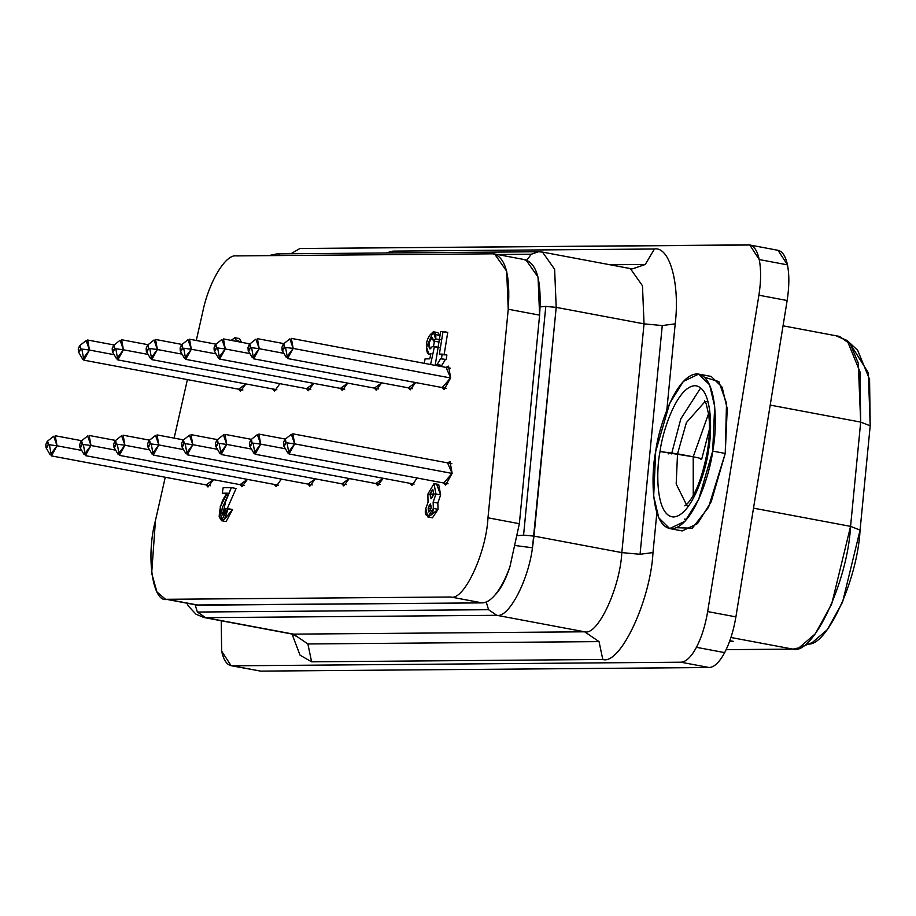 <?xml version="1.0" encoding="UTF-8"?>
<svg xmlns="http://www.w3.org/2000/svg" width="916" height="916" viewBox="0 0 916 916"><rect width="100%" height="100%" fill="white"/><g stroke="black" fill="none" stroke-linecap="round" stroke-linejoin="round"><path stroke-width="1.37" d="M112.405 351.664L112.199 348.653C112.382 352.649 113.206 352.637 114.683 348.63L123.431 349.798L114.683 348.63L112.405 351.664L116.595 358.877L123.431 349.798L148.117 354.423L123.431 349.798L117.821 359.896L116 349.855M180.303 351.114L180.097 348.103C180.28 352.099 181.105 352.087 182.582 348.091L191.329 349.248L182.582 348.091L180.303 351.114L184.494 358.328L191.329 349.248L216.016 353.874L191.329 349.248L185.719 359.347L183.898 349.305M248.19 350.565L247.996 347.565C248.179 351.549 249.003 351.549 250.469 347.542L259.228 348.698L250.469 347.542L248.19 350.565L252.392 357.778L259.228 348.698L283.903 353.336L259.228 348.698L253.618 358.809L251.797 348.756M45.995 447.649L45.8 444.649C45.983 448.634 46.808 448.634 48.273 444.626L57.032 445.783L48.273 444.626L45.995 447.649L50.197 454.863L57.032 445.783L81.707 450.42L57.032 445.783L51.422 455.893L49.601 445.84M113.893 447.111L113.698 444.1C113.87 448.084 114.706 448.084 116.172 444.077L124.931 445.233L116.172 444.077L113.893 447.111L118.095 454.325L124.931 445.233L149.606 449.87L124.931 445.233L119.32 455.344L117.488 445.302M181.792 446.561L181.597 443.55C181.769 447.546 182.593 447.535 184.07 443.527L192.818 444.695L184.07 443.527L181.792 446.561L185.982 453.775L192.818 444.695L217.504 449.321L192.818 444.695L187.219 454.794L185.387 444.752M249.69 446.012L249.484 443C249.667 446.997 250.492 446.985 251.969 442.989L260.716 444.145L251.969 442.989L249.69 446.012L253.881 453.225L260.716 444.145L285.403 448.771L260.716 444.145L255.106 454.244L253.285 444.203M285.918 442.714L283.639 445.737L283.433 442.737L284.796 439.531L285.918 442.714L294.666 443.871L285.918 442.714C285.735 438.718 284.91 438.73 283.433 442.737C283.616 446.722 284.441 446.71 285.918 442.714M283.639 445.737L287.83 452.951L294.666 443.871L289.055 453.97L287.235 443.928M452.126 473.423L294.666 443.871L452.126 473.423M218.019 443.264L215.741 446.287L215.535 443.275L216.909 440.081L218.019 443.264L226.767 444.42L218.019 443.264C217.836 439.268 217.012 439.279 215.535 443.275C215.718 447.271 216.542 447.26 218.019 443.264M215.741 446.287L219.932 453.5L226.767 444.42L221.168 454.519L219.336 444.478M251.453 449.046L226.767 444.42L251.453 449.046M150.121 443.802L147.842 446.836L147.648 443.825L149.01 440.63L150.121 443.802L158.869 444.958L150.121 443.802C149.938 439.817 149.113 439.829 147.648 443.825C147.82 447.821 148.644 447.81 150.121 443.802M147.842 446.836L152.033 454.05L158.869 444.958L153.27 455.069L151.438 445.027M183.555 449.596L158.869 444.958L183.555 449.596M82.222 444.352L79.944 447.386L79.749 444.375L81.112 441.168L82.222 444.352L90.982 445.508L82.222 444.352C82.051 440.367 81.226 440.367 79.749 444.375C79.932 448.359 80.757 448.359 82.222 444.352M79.944 447.386L84.146 454.588L90.982 445.508L85.371 455.618L83.539 445.565M115.656 450.145L90.982 445.508L115.656 450.145M284.418 347.267L282.139 350.301L281.945 347.29L283.307 344.084L284.418 347.267L293.177 348.424L284.418 347.267C284.246 343.282 283.422 343.282 281.945 347.29C282.117 351.275 282.952 351.275 284.418 347.267M282.139 350.301L286.342 357.503L293.177 348.424L287.567 358.534L285.735 348.481M450.626 377.976L293.177 348.424L450.626 377.976M216.519 347.817L214.241 350.839L214.046 347.84L215.409 344.634L216.519 347.817L225.279 348.973L216.519 347.817C216.348 343.821 215.523 343.832 214.046 347.84C214.23 351.824 215.054 351.813 216.519 347.817M214.241 350.839L218.443 358.053L225.279 348.973L219.668 359.072L217.848 349.03M249.954 353.599L225.279 348.973L249.954 353.599M148.632 348.366L146.354 351.389L146.148 348.378L147.51 345.183L148.632 348.366L157.38 349.523L148.632 348.366C148.449 344.37 147.625 344.382 146.148 348.378C146.331 352.374 147.155 352.362 148.632 348.366M146.354 351.389L150.545 358.603L157.38 349.523L151.77 359.622L149.949 349.58M182.066 354.149L157.38 349.523L182.066 354.149M80.734 348.904L78.455 351.939L78.249 348.927L79.623 345.733L80.734 348.904L89.482 350.061L80.734 348.904C80.551 344.92 79.726 344.931 78.249 348.927C78.433 352.912 79.257 352.912 80.734 348.904M78.455 351.939L82.646 359.152L89.482 350.061L83.883 360.171L82.051 350.13M114.168 354.698L89.482 350.061L114.168 354.698M538.368 251.751L531.291 254.236L497.354 254.499L531.291 254.236L538.516 251.751L277.067 253.858L270.907 255.61L276.918 253.858L279.357 254.064M628.639 268.434L630.345 268.583L642.471 285.781L644.04 323.863L662.257 325.558L640.055 554.295L652.993 552.566L640.055 554.295L621.827 552.6C620.006 588.221 597.53 636.059 584.626 631.8L293.464 634.135L307.879 643.959L293.464 634.135L584.626 631.8L496.793 615.312C508.563 618.22 528.188 581.099 532.471 547.802C528.188 581.099 508.563 618.22 496.793 615.312L488.56 609.701L197.398 612.048L205.631 617.659L496.793 615.312L584.626 631.8L599.041 641.612L602.774 659.474C620.189 665.234 650.52 600.644 652.993 552.566L656.852 512.765L652.993 552.566C650.52 600.644 620.189 665.234 602.774 659.474L311.612 661.821L300.07 655.203L291.998 634.032L300.07 655.203L311.612 661.821L307.879 643.959L599.041 641.612L584.626 631.8C597.53 636.059 620.006 588.221 621.827 552.6L533.994 536.112L523.574 535.15L545.787 306.413L540.211 306.86L545.787 306.413L556.195 307.375L644.04 323.863L642.471 285.781L630.345 268.583L542.512 252.106L554.627 269.293L556.195 307.375L532.471 547.802L514.964 545.489L532.471 547.802L533.994 536.112L621.827 552.6L644.04 323.863L621.827 552.6L640.055 554.295L662.257 325.558L644.04 323.863L556.195 307.375L545.787 306.413L523.574 535.15L533.994 536.112L556.195 307.375L554.627 269.293L542.512 252.106L538.516 251.751L540.806 251.957M523.574 535.15L517.803 535.642L523.574 535.15M630.345 268.583L632.647 268.8L645.288 264.449L609.827 264.735L645.288 264.449L632.91 268.789M291.712 633.975L205.631 617.659L197.398 612.048L195.085 604.72L197.398 612.048L488.56 609.701L496.793 615.312L205.631 617.659L293.464 634.135L291.769 633.987L297.288 636.78M684.825 505.838L687.481 503.594C695.713 494.548 702.354 477.121 707.404 451.313L708.343 451.141C712.43 431.94 712.556 386.46 694.82 385.705C676.787 386.747 662.165 432.341 660.024 451.531L693.217 456.786L677.531 453.844L686.405 422.597L705.08 401.529L686.405 422.597L677.531 453.844L676.18 483.946L686.966 505.735L676.18 483.946L677.531 453.844L660.024 451.531C655.948 470.732 655.822 516.212 673.558 516.967C691.58 515.926 706.202 470.332 708.343 451.141L707.404 451.313L708.24 451.771M693.217 456.786L708.595 413.608L693.217 456.786L693.252 495.35L693.217 456.786C700.465 458.206 702.996 459.008 700.809 459.179C702.996 459.008 700.465 458.206 693.217 456.786M669.688 528.566L682.237 530.925L697.534 523.609L711.24 501.682L725.232 453.454L727.235 408.788L722.117 387.136L711.228 376.453L698.679 374.094L709.568 384.777L714.686 406.441L712.682 451.107L725.232 453.454L712.682 451.107L698.69 499.323L684.996 521.261L669.688 528.566L658.799 517.884L653.68 496.232L655.684 451.565L669.676 403.349L683.382 381.411L698.679 374.094M707.667 611.579C705.343 625.422 701.599 637.341 696.435 647.314L724.67 652.616C729.834 642.631 733.579 630.723 735.903 616.869L707.667 611.579L735.903 616.869C733.579 630.723 729.834 642.631 724.67 652.616L696.435 647.314C691.214 656.978 686.038 661.947 680.897 662.211L709.133 667.512C714.274 667.249 719.449 662.279 724.67 652.616C719.449 662.279 714.274 667.249 709.133 667.512L260.625 671.119L231.118 665.703L221.649 651.139L221.237 620.75L221.649 651.139C223.744 660.745 227.328 665.634 232.389 665.817L260.625 671.119L709.133 667.512L680.897 662.211L232.389 665.817L680.897 662.211C686.038 661.947 691.214 656.978 696.435 647.314C701.599 637.341 705.343 625.422 707.667 611.579L758.906 295.215L787.142 300.517C789.294 286.662 789.409 274.777 787.474 264.861L778.005 250.297L749.769 244.996L759.238 259.56L787.474 264.861L759.238 259.56C761.173 269.487 761.07 281.372 758.906 295.215L707.667 611.579M231.118 665.703L260.625 671.119M776.734 250.183C781.795 250.366 785.378 255.255 787.474 264.861C789.409 274.777 789.294 286.662 787.142 300.517L758.906 295.215C761.07 281.372 761.173 269.487 759.238 259.56C757.143 249.954 753.559 245.064 748.498 244.881L299.979 248.488L290.945 253.743L299.979 248.488L749.769 244.996M435.157 334.317L439.989 335.691L437.917 332.634L433.211 331.752L435.638 338.897L440.344 339.79L435.638 338.897L433.428 341.004L432.18 337.42L429.077 342.55L430.005 348.996L432.283 346.58L439.13 347.439L434.424 346.557L430.577 364.579L434.424 346.557L432.283 346.58C429.684 350.267 428.619 348.916 429.077 342.55C431.127 336.699 432.57 336.183 433.428 341.004L438.134 341.886L433.428 341.004L435.638 338.897C437.482 324.905 425.139 336.183 426.535 347.221L433.211 331.752M433.52 494.697L430.165 494.067L431.024 498.762L433.646 494.033L432.787 489.339L430.165 494.067L433.52 494.697M431.058 508.563L428.161 508.014L428.906 512.067L431.161 507.991L430.428 503.937L428.161 508.014L431.058 508.563M450.649 377.861L448.519 366.137L446.046 367.408L450.649 377.861L442.256 387.56L444.1 389.644L450.649 377.861M272.521 388.922L274.663 391.04L279.872 383.667L274.663 391.04L272.521 388.922M452.138 473.297L450.008 461.584L447.535 462.855L452.138 473.297L443.756 483.007L445.6 485.091L452.138 473.297M409.807 483.282L411.948 485.388L417.158 478.015L411.948 485.388L409.807 483.282M274.01 484.369L276.151 486.488L281.361 479.102L276.151 486.488L274.01 484.369M196.619 605.007L482.16 602.888C486.236 602.82 490.484 600.22 494.915 595.102C490.484 600.22 486.236 602.82 482.16 602.888L198.429 605.178L195.097 604.549M206.123 484.919L207.966 487.003L213.462 479.652L206.123 484.919M238.572 389.197L240.416 391.281L245.923 383.941L238.572 389.197M240.061 484.644L241.916 486.728L247.412 479.377L240.061 484.644M307.959 484.095L309.803 486.178L315.31 478.839L307.959 484.095M341.908 483.831L343.752 485.915L349.259 478.564L341.908 483.831M375.858 483.556L377.701 485.64L383.209 478.289L375.858 483.556M306.471 388.659L308.314 390.743L313.822 383.392L306.471 388.659M340.42 388.384L342.263 390.468L347.771 383.117L340.42 388.384M374.369 388.109L376.213 390.193L381.709 382.842L374.369 388.109M408.307 387.834L410.162 389.918L415.658 382.567L408.307 387.834M432.489 517.78L438.066 509.33L433.36 508.449L438.066 509.33L437.837 503.056L433.131 502.174L433.36 508.449L427.783 516.899L425.825 508.517L428.047 502.254L427.864 494.09L434.001 483.614L435.947 494.022L440.653 494.903L435.947 494.022L433.131 502.174L437.837 503.056L440.653 494.903L438.707 484.495M433.463 346.569L434.424 341.187L433.463 346.569M430.932 353.576L428.963 354.366L426.535 347.221C426.707 353.347 428.173 355.465 430.932 353.576L429.741 358.843L430.932 353.576M231.21 340.386L234.862 337.718L236.855 341.439L231.21 340.386M236.626 340.191L241.561 342.332L239.568 338.611L234.862 337.718M435.306 365.392L435.478 364.568L435.306 365.392M424.337 363.343L425.058 358.877L429.741 358.843L425.058 358.877L424.337 363.343M438.134 341.886L439.142 340.924L438.134 341.886M440.665 331.512L447.741 332.371L443.035 331.489L439.371 354.137L446.894 354.996L442.188 354.114L441.443 358.728L446.149 359.61L446.894 354.996L446.149 359.61L440.55 358.74L446.149 359.61L440.55 358.74L437.104 364.534L441.81 365.415L445.256 359.622L441.81 365.415L435.318 364.545L441.81 365.415L435.318 364.545L440.665 331.512L435.318 364.545L437.104 364.534L440.55 358.74L441.443 358.728L442.188 354.114L439.371 354.137L443.035 331.489L440.665 331.512M444.077 355.019L447.741 332.371L444.077 355.019M222.267 493.209L223.172 487.678L231.382 487.61L236.088 488.491L231.382 487.61L225.531 501.808L222.737 515.067L225.542 508.678L232.572 509.536L227.866 508.655L221.374 520.7L220.241 506.72L227.351 493.163L222.267 493.209L226.973 494.09L222.267 493.209L227.351 493.163C222.565 498.464 219.829 506.17 219.164 516.292C221.947 523.941 224.844 521.399 227.866 508.655L225.542 508.678C223.928 520.986 219.245 511.781 223.79 504.705L231.382 487.61L223.172 487.678L222.267 493.209M227.214 508.655L236.088 488.491L227.214 508.655M221.374 520.7L226.08 521.582L232.572 509.536L224.306 519.498M433.36 508.449L433.131 502.174L435.947 494.022L427.864 494.09L428.047 502.254L425.825 508.517C422.849 518.582 433.062 518.502 433.36 508.449M433.646 494.033C431.573 499.655 430.417 499.667 430.165 494.067C432.238 488.446 433.394 488.434 433.646 494.033M431.161 507.991C429.386 512.834 428.379 512.846 428.161 508.014C429.947 503.17 430.944 503.159 431.161 507.991M524.215 259.709C536.787 262.354 541.917 280.834 539.604 315.138L508.243 309.253L487.988 517.803C486.167 553.424 463.691 601.262 450.786 597.003L482.16 602.888L450.786 597.003L167.067 599.293L198.429 605.178L165.361 599.133L156.945 591.942L151.678 573.21L155.457 520.483L165.258 477.247L155.457 520.483C145.736 556.161 152.743 603.77 167.067 599.293L450.786 597.003C463.691 601.262 486.167 553.424 487.988 517.803L508.243 309.253C510.544 274.949 505.414 256.469 492.842 253.824L236.214 255.896C225.576 254.018 208.779 282.082 202.791 311.715L196.276 340.477L202.791 311.715C208.779 282.082 225.576 254.018 236.214 255.896L492.842 253.824L496.186 254.453L492.842 253.824L494.548 253.972L506.674 271.17L508.243 309.253L539.604 315.138L519.361 523.7L509.949 566.66L519.361 523.7L539.604 315.138L538.047 277.056L525.921 259.869L494.548 253.972M187.402 379.602L174.132 438.123L187.402 379.602M436.909 485.022L440.653 494.903L437.837 503.056L438.066 509.33L430.657 515.365M487.988 517.803L519.361 523.7L487.988 517.803M494.915 595.102C500.514 588.484 505.529 579.004 509.949 566.66C505.529 579.004 500.514 588.484 494.915 595.102C500.674 589.24 505.689 579.759 509.949 566.66C505.689 579.759 500.674 589.24 494.915 595.102M709.442 429.226L701.748 459.008L700.809 459.179L700.912 458.55M655.684 451.565C650.875 474.213 650.726 527.856 671.646 528.738C692.908 527.513 710.163 473.744 712.682 451.107C717.491 428.459 717.64 374.816 696.721 373.923C675.458 375.148 658.215 428.928 655.684 451.565M660.024 451.531C662.165 432.341 676.787 386.747 694.82 385.705C712.556 386.46 712.43 431.94 708.343 451.141C706.202 470.332 691.58 515.926 673.558 516.967C655.822 516.212 655.948 470.732 660.024 451.531M787.142 300.517L735.903 616.869L787.142 300.517M798.935 647.864L792.901 649.123C812.904 655.719 847.735 581.568 850.563 526.368L831.659 604.159L815.229 633.895L798.935 647.864L812.297 642.54L827.366 629.613L842.583 602.098L860.078 530.089L850.563 526.368L860.685 422.093L870.2 425.814L869.57 379.35L857.685 350.313L847.174 340.512L860.01 371.885L860.685 422.093L850.563 526.368L860.078 530.089L870.2 425.814L860.685 422.093L770.196 405.101L860.685 422.093L858.258 363.057L850.311 344.095L839.468 336.412L783.043 325.821M836.823 336.183L847.174 340.512M792.901 649.123L726.159 649.65L792.901 649.123L730.945 637.49L792.901 649.123M850.563 526.368L753.502 508.151L850.563 526.368M852.143 346.924L868.345 372.869L870.2 425.814L860.078 530.089C857.456 581.179 825.224 649.81 806.71 643.696M729.617 641.337L733.212 641.315L729.857 640.685L733.212 641.315L729.617 641.337M531.291 254.236L526.883 260.098L531.291 254.236M704.576 377.312L718.842 381.583L726.525 403.143L725.232 453.454L708.526 507.292L692.313 528.188L676.352 527.719M668.233 453.924L668.497 452.367M386.014 252.976L392.975 251.11L654.413 249.003C669.63 246.232 680.073 283.846 675.207 323.829L666.825 410.105L675.207 323.829C680.073 283.846 669.63 246.232 654.413 249.003L645.288 264.449L654.413 249.003L392.975 251.11L386.014 252.976M205.631 617.659L203.924 617.51L205.631 617.659M392.609 252.919L392.975 251.11L392.609 252.919M662.257 325.558L675.207 323.829L662.257 325.558M599.041 641.612L307.879 643.959L311.612 661.821L602.774 659.474L599.041 641.612M488.56 609.701L486.236 602.007L488.56 609.701M114.145 344.989L87.661 340.019L89.482 350.061L86.138 340.523L79.623 345.733M182.044 344.45L155.56 339.47L157.38 349.523L154.037 339.985L147.51 345.183M249.942 343.901L223.447 338.931L225.279 348.973L221.935 339.435L215.409 344.634M450.363 368.221L291.345 338.382L293.177 348.424L289.834 338.886L283.307 344.084M115.645 440.436L89.15 435.466L90.982 445.508L87.638 435.97L81.112 441.168M183.532 439.886L157.048 434.917L158.869 444.958L155.537 435.421L149.01 440.63M251.431 439.348L224.947 434.367L226.767 444.42L223.424 434.882L216.909 440.081M451.851 463.668L292.845 433.829L294.666 443.871L291.322 434.333L284.796 439.531M251.969 442.989C251.786 438.993 250.961 439.004 249.484 443L250.847 439.806L251.969 442.989M285.38 439.073L258.896 434.104L260.716 444.145L257.373 434.608L250.847 439.806M184.07 443.527C183.887 439.543 183.063 439.554 181.597 443.55L182.96 440.356L184.07 443.527M217.481 439.623L190.997 434.642L192.818 444.695L189.486 435.157L182.96 440.356M116.172 444.077C116 440.092 115.164 440.092 113.698 444.1L115.061 440.905L116.172 444.077M149.594 440.161L123.099 435.192L124.931 445.233L121.588 435.695L115.061 440.905M48.273 444.626C48.101 440.642 47.277 440.642 45.8 444.649L47.163 441.443L48.273 444.626M81.696 440.71L55.2 435.741L57.032 445.783L53.689 436.245L47.163 441.443M250.469 347.542C250.297 343.557 249.473 343.557 247.996 347.565L249.358 344.359L250.469 347.542M283.891 343.626L257.396 338.657L259.228 348.698L255.885 339.16L249.358 344.359M182.582 348.091C182.399 344.095 181.574 344.107 180.097 348.103L181.46 344.908L182.582 348.091M215.993 344.176L189.498 339.206L191.329 349.248L187.986 339.71L181.46 344.908M114.683 348.63C114.5 344.645 113.676 344.656 112.199 348.653L113.561 345.458L114.683 348.63M148.094 344.714L121.61 339.744L123.431 349.798L120.088 340.26L113.561 345.458M671.577 453.889L680.806 418.852L700.706 387.892M686.737 519.292L684.447 519.166M276.838 389.735L117.821 359.896M344.737 389.197L185.719 359.347M412.635 388.647L253.618 358.809M210.44 485.732L51.422 455.893M278.338 485.182L119.32 455.344M346.225 484.633L187.219 454.794M414.124 484.095L255.106 454.244M448.073 483.82L289.055 453.97M380.174 484.358L221.168 454.519M312.276 484.908L153.27 455.069M244.389 485.457L85.371 455.618M446.584 388.373L287.567 358.534M378.686 388.922L219.668 359.072M310.787 389.46L151.77 359.622M242.889 390.01L83.883 360.171M706.499 401.643L708.125 401.941M432.604 517.815L427.898 516.933M430.68 354.698L428.963 354.366M433.898 483.591L438.604 484.472M165.361 599.133L196.734 605.029M686.966 505.735L688.592 506.044M704.541 400.773L706.202 403.83L708.766 414.925C710.026 425.39 709.568 437.516 707.404 451.313M277.067 253.858L268.617 255.633M291.769 633.987L203.924 617.51L195.978 614.212L188.467 606.152L186.841 603.163"/></g></svg>
